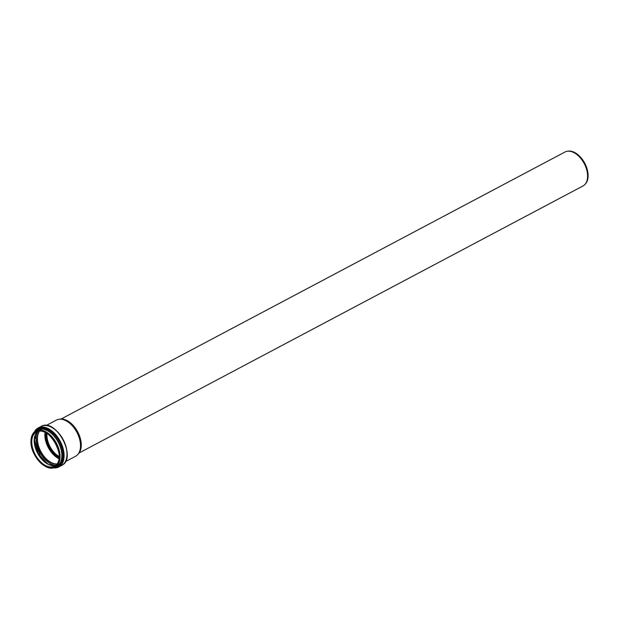 <?xml version="1.0" encoding="UTF-8"?>
<svg xmlns="http://www.w3.org/2000/svg" width="619" height="619" viewBox="0 0 619 619"><rect width="100%" height="100%" fill="white"/><g stroke="black" fill="none" stroke-linecap="round" stroke-linejoin="round"><path stroke-width="0.93" d="M45.055 432.348A19.359 11.676 -117.9 0 0 58.488 458.493A19.359 11.676 -117.9 0 0 59.06 458.78M45.899 432.789A18.183 10.964 -117.9 0 0 58.495 457.495A18.183 10.964 -117.9 0 0 59.169 457.828M46.58 433.192A18.183 10.964 -117.9 0 0 59.215 457.046M65.39 461.666L75.595 456.257A20.466 12.341 -117.9 0 0 77.599 454.71L78.412 453.851A20.079 12.109 -117.9 0 0 79.812 436.759A20.079 12.109 -117.9 0 0 67.162 420.618A20.079 12.109 -117.9 0 0 60.004 419.102L58.828 419.287A20.466 12.341 -117.9 0 0 56.422 420.084L46.224 425.493M77.599 454.71A20.466 12.341 -117.9 0 0 79.031 437.285A20.466 12.341 -117.9 0 0 66.132 420.835A20.466 12.341 -117.9 0 0 58.828 419.287M584.862 184.524L585.404 183.944A18.957 11.428 -117.9 0 0 586.719 167.803A18.957 11.428 -117.9 0 0 574.772 152.568A18.957 11.428 -117.9 0 0 568.018 151.137L567.236 151.26A19.22 11.591 62.1 0 1 574.092 152.715A19.22 11.591 62.1 0 1 586.201 168.159A19.22 11.591 62.1 0 1 584.862 184.524A19.22 11.591 62.1 0 1 582.974 185.971L79.131 452.961M61.134 419.001L564.977 152.011A19.22 11.591 62.1 0 1 567.236 151.26M59.231 456.528A17.556 10.585 62.1 0 1 47.013 433.47M47.346 433.656A19.382 11.684 -117.9 0 0 45.636 432.611A19.382 11.684 -117.9 0 0 36.444 431.9A19.382 11.684 -117.9 0 0 31.77 441.695A19.382 11.684 -117.9 0 0 45.404 465.442A19.382 11.684 -117.9 0 0 54.596 466.153A19.382 11.684 -117.9 0 0 59.269 456.149M37.713 431.381A19.382 11.684 -117.9 0 0 34.192 440.411A19.382 11.684 -117.9 0 0 47.825 464.157A19.382 11.684 -117.9 0 0 55.741 465.395L48.793 464.59L41.558 458.888L34.246 440.341L37.72 431.381M34.293 438.6A19.545 11.784 -117.9 0 0 34.207 440.287A19.545 11.784 -117.9 0 0 47.849 464.173M34.308 438.995A20.373 12.287 -117.9 0 0 34.293 439.614A20.373 12.287 -117.9 0 0 47.531 463.941M37.434 431.629A20.945 12.628 -117.9 0 0 36.057 438.252A20.945 12.628 -117.9 0 0 50.781 463.91A20.945 12.628 -117.9 0 0 55.377 465.488M37.589 431.489A20.891 12.597 -117.9 0 0 36.134 438.244A20.891 12.597 -117.9 0 0 50.828 463.84A20.891 12.597 -117.9 0 0 55.578 465.442M39.353 431.079A19.522 11.776 -117.9 0 0 37.186 438.716A19.522 11.776 -117.9 0 0 50.92 462.641A19.522 11.776 -117.9 0 0 56.909 464.211M39.639 431.064A19.359 11.676 -117.9 0 0 37.434 438.716A19.359 11.676 -117.9 0 0 51.052 462.432A19.359 11.676 -117.9 0 0 57.08 463.987M66.953 455.491A21.611 13.03 -117.9 0 0 52.205 427.667M41.024 426.452C55.896 417.229 77.654 458.3 61.676 465.426A22.052 13.301 -117.9 0 0 66.009 447.073A22.052 13.301 -117.9 0 0 51.478 427.257A22.052 13.301 -117.9 0 0 41.024 426.452L38.138 427.984A22.052 13.301 -117.9 0 0 34.316 432.062M53.265 467.825A22.052 13.301 -117.9 0 0 58.79 466.958A22.052 13.301 -117.9 0 0 63.123 448.605A22.052 13.301 -117.9 0 0 48.592 428.789A22.052 13.301 -117.9 0 0 38.138 427.984L34.192 432.178M53.745 467.701A21.626 13.038 -117.9 0 0 63.2 452.187A21.626 13.038 -117.9 0 0 48.251 429.331A21.626 13.038 -117.9 0 0 34.687 431.737M54.836 467.275A21.17 12.767 -117.9 0 0 62.705 451.236A21.17 12.767 -117.9 0 0 48.205 429.741A21.17 12.767 -117.9 0 0 35.654 431.072M54.921 467.237A21.123 12.736 -117.9 0 0 62.627 451.15A21.123 12.736 -117.9 0 0 48.181 429.795A21.123 12.736 -117.9 0 0 35.732 431.025M55.671 466.842A20.644 12.45 -117.9 0 0 61.428 450.245A20.644 12.45 -117.9 0 0 47.539 430.538A20.644 12.45 -117.9 0 0 36.482 430.623M56.128 466.594A20.551 12.395 -117.9 0 0 61.219 449.827A20.551 12.395 -117.9 0 0 47.493 430.638A20.551 12.395 -117.9 0 0 36.939 430.383M56.174 466.571A20.543 12.388 -117.9 0 0 61.204 449.789A20.543 12.388 -117.9 0 0 47.493 430.646A20.543 12.388 -117.9 0 0 36.985 430.36M43.516 465.233A20.497 12.357 -117.9 0 0 45.396 466.386A20.497 12.357 -117.9 0 0 55.114 467.136L56.925 466.177A20.497 12.357 -117.9 0 0 60.948 449.123A20.497 12.357 -117.9 0 0 47.446 430.716A20.497 12.357 -117.9 0 0 37.728 429.965L35.925 430.917A20.497 12.357 -117.9 0 0 30.989 441.277A20.497 12.357 -117.9 0 0 30.989 441.587M55.114 467.136A20.497 12.357 -117.9 0 0 59.145 450.083A20.497 12.357 -117.9 0 0 45.644 431.667A20.497 12.357 -117.9 0 0 35.925 430.917C32.714 432.751 31.058 436.217 30.95 441.324C30.23 455.383 46.386 472.738 55.114 467.136M45.311 466.324A20.373 12.279 -117.9 0 0 59.881 456.776A20.373 12.279 -117.9 0 0 45.558 431.822A20.373 12.279 -117.9 0 0 30.989 441.37A20.373 12.279 -117.9 0 0 45.311 466.324M45.319 465.596A19.506 11.761 -117.9 0 0 59.269 456.451A19.506 11.761 -117.9 0 0 45.551 432.549A19.506 11.761 -117.9 0 0 31.6 441.695A19.506 11.761 -117.9 0 0 45.319 465.596M34.316 438.832L38.115 453.464L47.671 464.026M61.676 465.426L58.79 466.958L53.11 467.863M54.596 466.153C68.438 460.234 49.118 423.775 36.444 431.9"/></g></svg>
